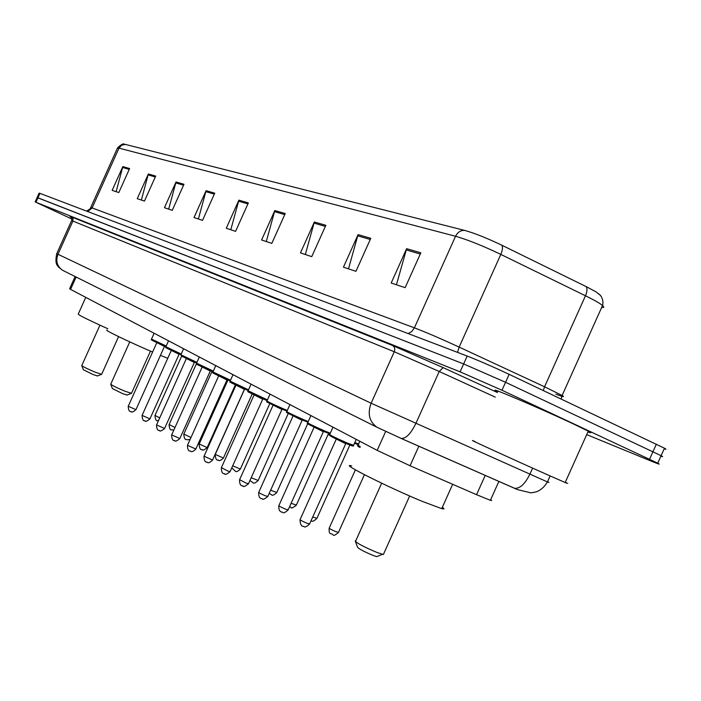 <?xml version="1.0" encoding="UTF-8"?>
<svg xmlns="http://www.w3.org/2000/svg" width="701" height="701" viewBox="0 0 701 701"><rect width="100%" height="100%" fill="white"/><g stroke="black" fill="none" stroke-linecap="round" stroke-linejoin="round"><path stroke-width="1.05" d="M490.63 499.769L491.655 500.567L490.385 500.321L476.54 494.687L410.059 465.753L377.182 450.375L70.564 289.382L69.627 288.733L75.112 276.545M71.835 219.01L35.944 202.265L460.093 371.837L501.995 390.247L657.731 463.168C660.877 464.859 658.958 464.281 651.965 461.424L586.702 434.611M35.129 201.958L37.109 197.568L37.942 197.805L463.641 363.942L505.57 382.29L661.096 455.694C663.181 456.833 663.102 457.008 660.85 456.228M37.109 197.568L463.641 363.942L505.57 382.29L661.096 455.694L657.731 463.168M125.426 144.424L464.754 230.436C474.682 233.205 487.029 238.13 501.793 245.201L586.097 286.56L595.797 291.721L599.898 294.928C599.469 294.14 604.244 298.915 602.545 305.505C599.846 303.279 594.159 300.037 585.475 295.769L500.803 254.402C482.7 245.753 467.611 239.707 455.554 236.255L118.995 148.121L121.659 145.142L125.426 144.424L124.217 144.24C123.586 143.17 121.352 144.38 117.54 147.885M37.127 197.516L39.098 193.134L39.948 193.353L467.19 356.055C479.177 360.761 493.171 366.851 509.145 374.334L664.452 448.211C666.528 449.376 666.432 449.586 664.171 448.842M325.834 225.31L311.752 256.645L300.466 252.895L314.355 221.989L325.834 225.31M370.785 238.314L355.95 271.322L343.437 267.169L358.062 234.633L370.785 238.314M420.828 252.789L405.152 287.664L391.193 283.029L406.624 248.68L420.828 252.789M214.743 193.178L202.528 220.368L194.011 217.538L206.085 190.672L214.743 193.178M183.969 184.275L172.262 210.318L164.446 207.715L176.021 181.971L183.969 184.275M155.683 176.091L144.459 201.082L137.256 198.69L148.367 173.971L155.683 176.091M129.606 168.547L118.811 192.556L112.16 190.348L122.841 166.584L129.606 168.547M285.228 213.56L271.822 243.378L261.596 239.987L274.818 210.554L285.228 213.56M248.364 202.896L235.58 231.348L226.265 228.254L238.892 200.162L248.364 202.896M600.222 295.27L598.619 293.745M230.795 229.753L238.892 200.162M266.292 241.547L274.818 210.554M116.129 191.671L122.841 166.584M141.357 200.048L148.367 173.971M168.687 209.126L176.021 181.971M198.392 218.992L206.085 190.672M396.442 284.772L406.624 248.68M348.493 268.842L358.062 234.633M305.338 254.516L314.355 221.989M81.78 365.65L83.358 369.742L92.918 374.492L97.439 375.938M81.728 365.519C82.788 366.588 87.31 368.831 95.283 372.231L101.654 374.273M85.767 297.364L78.275 314.03C77.706 314.653 87.546 319.551 107.796 328.743M110.749 384.279L112.379 388.538L122.509 393.611L127.1 395.031M110.679 384.104C111.792 385.278 116.576 387.662 125.058 391.272L131.516 393.279M160.363 355.319L167.758 358.29M107.174 330.145C102.565 329.163 129.545 342.211 152.608 352.051M355.477 541.636L357.501 547.13C358.404 548.664 363.565 551.415 372.993 555.394L376.717 556.647L377.646 556.27M355.197 540.883C356.45 542.995 363.775 546.885 377.173 552.546L383.368 554.517L383.692 553.79M351.665 465.928C337.794 462.012 387.714 487.195 422.633 501.522L441.726 508.646C444.487 509.347 444.697 508.882 442.349 507.27M475.234 441.648C458.945 434.69 514.271 460.04 549.523 475.664L565.172 482.516C568.835 484.067 568.879 483.979 565.286 482.262M497.649 391.789C481.902 383.605 537.974 407.299 572.883 423.684L588.262 431.15C591.775 433.025 591.662 433.279 587.911 431.921M76.111 277.044L70.564 289.382M385.69 431.439L377.182 450.375M418.856 446.195L410.059 465.753M485.215 475.401L476.54 494.687M516.348 489.14L514.14 488.176M63.335 270.665L62.696 270.341C57.114 266.45 55.528 261.114 57.938 254.332L72.895 221.06L71.581 220.64L56.728 253.692L371.136 403.233L547.437 481.938C549.663 482.84 549.698 482.752 547.551 481.683M532.62 468.11L529.842 474.279C524.926 484.111 519.818 488.79 514.516 488.299L400.954 438.362M72.545 217.757C69.381 216.206 69.013 215.917 71.441 216.881L392.464 345.453L443.155 367.622L497.333 392.481L443.137 367.622L439.22 371.477L394.269 351.753L72.895 221.06L73.018 218.642L71.467 216.889L392.464 345.453M35.944 202.265L39.948 193.353M649.582 459.216L656.346 444.171M501.995 390.247L509.145 374.334M460.093 371.837L467.19 356.055M550.136 475.935L547.437 481.938C544.423 486.985 540.62 490.314 536.037 491.927L530.946 492.873L517.688 489.648L401.287 438.467C405.993 438.651 410.83 433.691 415.807 423.588L439.22 371.477L495.248 397.125M56.711 253.727C54.476 265.364 57.99 265.486 58.428 266.976L62.696 270.341L376.963 427.233L401.287 438.467L376.963 427.233C369.269 421.695 367.333 413.695 371.136 403.233L394.269 351.753C395.268 348.932 394.681 346.829 392.499 345.462L443.155 367.622M586.097 286.56C587.464 288.418 587.254 291.485 585.475 295.769L544.563 386.786L562.106 395.487C565.155 397.353 563.078 396.915 555.902 394.172M464.754 230.436C460.759 230.147 457.7 232.084 455.554 236.255L414.396 327.84C426.006 332.283 440.929 338.706 459.146 347.091L544.563 386.786L543.301 390.536M501.793 245.201C502.967 246.98 502.635 250.047 500.803 254.402L459.146 347.091L457.525 352.375M86.573 211.106C89.947 209.064 91.314 207.89 90.692 207.601L92.111 207.925L118.995 148.121L117.391 148.2L90.753 207.478M601.651 307.494C604.078 307.757 604.376 307.091 602.545 305.505L562.106 395.487L561.203 399.027M87.809 211.579L92.111 207.925L414.396 327.84L411.802 331.468L408.148 333.571M247.909 203.903L238.524 201.169M214.313 194.133L205.744 191.636M183.557 185.187L175.688 182.9M155.289 176.967L148.051 174.864M129.221 169.388L122.535 167.443M284.755 214.611L274.441 211.614M325.334 226.414L313.952 223.102M370.268 239.479L357.633 235.808M420.276 254.016L406.177 249.915M181.629 356.143L154.991 415.413L159.714 417.892M196.411 363.775L169.107 424.543L174.987 427.514M212.017 371.346L183.828 434.068L190.979 437.52M227.974 379.995L199.207 444.005L207.172 447.58M244.649 389.029L215.268 454.388L223.409 458.051M232.671 465.841L240.382 469.004M251.177 477.732L258.161 480.465M270.63 490.201L276.799 492.488M291.117 503.292L296.357 505.097M312.707 517.04L316.905 518.354M354.785 442.55L358.605 443.987M359.823 441.262L358.053 445.214L360.296 446.721M355.389 469.836L329.233 528.028C329.146 528.528 331.477 529.79 336.226 531.814L338.522 532.296M154.124 333.255L151.504 339.082L166.207 346.022M164.358 346.417L156.709 342.552M156.665 343.017L128.248 406.256L135.933 409.673M164.42 346.005L155.806 342.123M168.538 340.826L165.874 346.767L181.217 354.014M178.983 354.259L171.167 350.316M171.132 350.789L142.093 415.386L149.935 418.883M179.123 353.882L170.168 349.852M183.592 348.73L180.867 354.794L196.902 362.364M194.238 362.443L186.273 358.43M186.229 358.903L156.56 424.92L164.56 428.495M156.516 425.016C156.726 429.047 157.734 430.843 159.53 430.405C159.714 431.667 161.379 431.062 164.507 428.591L194.501 362.119L185.187 357.922M199.321 356.993L196.543 363.179L213.314 371.101M210.186 370.995L202.054 366.912M202.011 367.385L171.675 434.883L179.833 438.537M210.528 370.715L200.915 366.378M215.777 365.633L212.938 371.959L230.506 380.24M226.861 379.951L218.563 375.78M218.51 376.262L187.482 445.301L195.816 449.043M230.208 380.915L217.38 375.219M233.012 374.676L230.103 381.142L248.531 389.826M244.334 389.318L235.851 385.068M235.799 385.559L204.044 456.211L212.552 460.04M244.912 389.143L234.607 384.481M251.072 384.166L248.101 390.772L267.44 399.877M262.638 399.141L253.972 394.812M253.92 395.294L221.402 467.646L227.659 470.967L230.094 471.571M263.357 399.027L252.667 394.19M270.034 394.12L266.993 400.876C267.186 401.454 272.663 404.109 283.423 408.832L287.322 410.435M281.855 409.454L272.996 405.029M272.934 405.52L239.619 479.65L246.069 483.085L248.505 483.672M282.722 409.402L271.646 404.389M289.96 404.573L286.849 411.496C286.972 412.074 292.624 414.826 303.805 419.724L308.247 421.529M303.787 419.768L308.063 421.941M307.923 422.239L291.598 415.106M302.043 420.285L292.983 415.772M292.913 416.263L258.765 492.26C258.704 492.733 260.921 493.916 265.407 495.826L267.852 496.387M310.92 415.579L307.739 422.659C307.792 423.246 313.627 426.094 325.255 431.194L330.285 433.209M323.284 431.685L314.004 427.067M313.943 427.566L278.902 505.526C278.814 506.017 281.101 507.252 285.763 509.233L288.199 509.767M324.493 431.79L312.593 426.392M333.001 427.181L329.742 434.427C329.715 435.014 335.753 437.967 347.854 443.277L353.584 445.231M345.663 443.689L336.156 438.966M336.086 439.474L300.124 519.502C299.984 520.002 302.35 521.29 307.213 523.358L309.64 523.857M347.065 443.882L334.727 438.283M498.875 481.412L490.385 500.321M71.607 220.57C72.65 221.236 70.521 215.26 70.004 216.407L71.467 216.889M664.452 448.211L661.096 455.694M97.22 376.016L101.373 374.404M101.592 374.422L118.583 336.611M81.824 365.484L99.945 325.168M126.846 395.127L131.175 393.445M131.438 393.463L150.461 351.131M110.802 384.069L129.764 341.878M376.717 556.647L382.439 554.333M383.368 554.517L409.673 495.993M441.726 508.646L452.671 484.303M355.74 540.874L381.659 483.191M565.172 482.516L588.262 431.15M154.956 415.5C155.315 419.557 156.244 421.24 157.76 420.547L158.426 420.758M169.064 424.631C169.405 428.749 170.361 430.475 171.947 429.792L173.822 430.099M183.785 434.156C184.118 438.353 185.099 440.114 186.746 439.439C187.123 439.974 188.289 439.895 190.225 439.194M199.154 444.11C199.452 448.368 200.468 450.173 202.195 449.507C202.335 450.752 203.982 450.147 207.128 447.694L235.37 384.849M215.216 454.502C215.487 458.84 216.53 460.68 218.344 460.031C219.01 461.24 220.684 460.627 223.356 458.174L252.211 393.962M231.777 467.83L235.238 471.046C235.922 472.264 237.613 471.624 240.329 469.127L269.824 403.496M249.915 480.544L252.93 482.568C253.543 483.821 255.269 483.164 258.099 480.606L288.286 413.441M269.166 493.46L271.48 494.661C272.119 495.905 273.872 495.23 276.729 492.645L307.686 423.763M289.566 506.744L290.95 507.349C290.976 508.646 292.755 507.953 296.278 505.272L328.567 433.42M311.121 520.571L311.41 520.677C311.954 521.965 313.75 521.255 316.817 518.547L349.86 445.021M358.535 443.97C359.149 444.802 357.79 444.574 354.461 443.286M357.922 445.407C356.975 445.547 357.659 446.23 359.964 447.475M329.137 528.239C328.874 535.582 330.784 532.681 332.94 534.697C333.466 535.993 335.288 535.257 338.425 532.506L364.406 474.682M165.927 346.644L164.446 346.014C146.57 337.996 152.266 340.16 151.46 339.161M164.63 346.092L135.898 409.761C133.076 412.083 131.464 412.661 131.069 411.487C129.431 411.986 128.485 410.269 128.204 406.335M180.928 354.653L179.149 353.9C161.388 345.891 166.347 347.845 165.822 346.864M179.246 353.935L149.891 418.979C146.824 421.389 145.186 421.976 144.984 420.74C143.276 421.205 142.294 419.452 142.058 415.474M196.613 363.013L181.988 356.336L180.814 354.899M213.025 371.758L210.563 370.724C190.961 361.882 197.559 364.564 196.473 363.293M210.44 370.68L179.789 438.651C176.591 441.157 174.908 441.779 174.715 440.508C172.84 440.929 171.806 439.089 171.622 434.988M227.115 379.627L195.763 449.166C193.064 451.672 191.347 452.311 190.611 451.067C188.613 451.435 187.553 449.551 187.43 445.424M227.361 379.732C207.706 370.89 213.647 373.186 212.867 372.073M248.224 390.51L244.947 389.151C224.276 379.846 231.032 382.474 230.024 381.274M244.579 388.994L212.491 460.18C209.695 462.748 207.952 463.405 207.259 462.134C205.156 462.458 204.061 460.531 203.982 456.342M267.134 400.569L263.401 399.044C241.319 389.081 249.486 392.306 248.014 390.913M262.884 398.825L230.024 471.72C226.633 474.375 224.863 475.05 224.714 473.736C222.48 473.99 221.358 472.018 221.332 467.795M287.016 411.128L282.766 409.419C259.554 398.939 268.623 402.523 266.897 401.033M282.091 409.13L248.434 483.839C244.929 486.538 243.133 487.23 243.037 485.907C240.671 486.117 239.505 484.084 239.54 479.817M307.941 422.212L303.121 420.328C279.129 409.498 288.505 413.161 286.735 411.671M302.28 419.969L267.764 496.571C264.189 499.322 262.367 500.032 262.288 498.7C259.703 498.718 258.494 496.632 258.678 492.444M330.031 433.779L324.545 431.807C299.45 420.469 309.562 424.403 307.608 422.852M323.511 431.36L288.111 509.969C285 512.746 283.143 513.474 282.556 512.159C279.83 512.098 278.586 509.951 278.805 505.728M356.222 439.369L353.479 445.468C354.207 446.555 352.086 446.029 347.126 443.899C333.028 437.748 327.183 434.664 329.593 434.638M345.873 443.374L309.544 524.085C306.355 526.907 304.471 527.66 303.901 526.337C301.526 526.74 300.23 524.532 300.019 519.721"/></g></svg>
